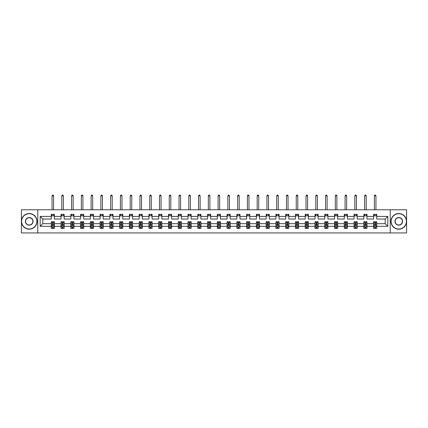 <?xml version="1.0" encoding="UTF-8"?>
<svg xmlns="http://www.w3.org/2000/svg" width="428" height="428" viewBox="0 0 428 428"><rect width="100%" height="100%" fill="white"/><g stroke="black" fill="none" stroke-linecap="round" stroke-linejoin="round"><path stroke-width="0.64" d="M390.229 232.939L406.6 232.939L406.6 209.774L390.229 209.774L390.229 232.939L37.771 232.939L37.771 209.774L21.4 209.774L21.4 232.939L37.771 232.939M376.731 226.305L376.731 223.673L385.184 223.673L387.816 226.305L376.731 226.305L376.731 228.402L375.543 228.402L375.543 226.803M390.229 209.774L37.771 209.774M373.601 226.305L366.967 226.305L366.967 223.673L373.601 223.673L373.601 228.402L376.731 228.402L376.731 226.728L376.142 226.728M366.967 226.305L366.967 228.402L365.774 228.402L365.774 226.803M363.837 226.305L357.198 226.305L357.198 223.673L363.837 223.673L363.837 228.402L366.967 228.402L366.967 226.728L366.379 226.728M357.198 226.305L357.198 228.402L356.01 228.402L356.01 226.803M354.068 226.305L347.429 226.305L347.429 223.673L354.068 223.673L354.068 228.402L357.198 228.402L357.198 226.728L356.61 226.728M347.429 226.305L347.429 228.402L346.241 228.402L346.241 226.803M344.299 226.305L337.66 226.305L337.66 223.673L344.299 223.673L344.299 228.402L347.429 228.402L347.429 226.728L346.841 226.728M337.66 226.305L337.66 228.402L336.472 228.402L336.472 226.803M334.53 226.305L327.896 226.305L327.896 223.673L334.53 223.673L334.53 228.402L337.66 228.402L337.66 226.728L337.071 226.728M327.896 226.305L327.896 228.402L326.703 228.402L326.703 226.803M324.766 226.305L318.127 226.305L318.127 223.673L324.766 223.673L324.766 228.402L327.896 228.402L327.896 226.728L327.308 226.728M318.127 226.305L318.127 228.402L316.939 228.402L316.939 226.803M314.997 226.305L308.358 226.305L308.358 223.673L314.997 223.673L314.997 228.402L318.127 228.402L318.127 226.728L317.539 226.728M308.358 226.305L308.358 228.402L307.17 228.402L307.17 226.803M305.228 226.305L298.589 226.305L298.589 223.673L305.228 223.673L305.228 228.402L308.358 228.402L308.358 226.728L307.769 226.728M298.589 226.305L298.589 228.402L297.401 228.402L297.401 226.803M295.459 226.305L288.825 226.305L288.825 223.673L295.459 223.673L295.459 228.402L298.589 228.402L298.589 226.728L298 226.728M288.825 226.305L288.825 228.402L287.632 228.402L287.632 226.803M285.695 226.305L279.056 226.305L279.056 223.673L285.695 223.673L285.695 228.402L288.825 228.402L288.825 226.728L288.237 226.728M279.056 226.305L279.056 228.402L277.868 228.402L277.868 226.803M275.926 226.305L269.287 226.305L269.287 223.673L275.926 223.673L275.926 228.402L279.056 228.402L279.056 226.728L278.468 226.728M269.287 226.305L269.287 228.402L268.099 228.402L268.099 226.803M266.157 226.305L259.518 226.305L259.518 223.673L266.157 223.673L266.157 228.402L269.287 228.402L269.287 226.728L268.698 226.728M259.518 226.305L259.518 228.402L258.33 228.402L258.33 226.803M256.388 226.305L249.754 226.305L249.754 223.673L256.388 223.673L256.388 228.402L259.518 228.402L259.518 226.728L258.929 226.728M249.754 226.305L249.754 228.402L248.561 228.402L248.561 226.803M246.624 226.305L239.985 226.305L239.985 223.673L246.624 223.673L246.624 228.402L249.754 228.402L249.754 226.728L249.166 226.728M239.985 226.305L239.985 228.402L238.797 228.402L238.797 226.803M236.855 226.305L230.216 226.305L230.216 223.673L236.855 223.673L236.855 228.402L239.985 228.402L239.985 226.728L239.396 226.728M230.216 226.305L230.216 228.402L229.028 228.402L229.028 226.803M227.086 226.305L220.447 226.305L220.447 223.673L227.086 223.673L227.086 228.402L230.216 228.402L230.216 226.728L229.627 226.728M220.447 226.305L220.447 228.402L219.259 228.402L219.259 226.803M217.317 226.305L210.683 226.305L210.683 223.673L217.317 223.673L217.317 228.402L220.447 228.402L220.447 226.728L219.858 226.728M210.683 226.305L210.683 228.402L209.49 228.402L209.49 226.803M207.553 226.305L200.914 226.305L200.914 223.673L207.553 223.673L207.553 228.402L210.683 228.402L210.683 226.728L210.095 226.728M200.914 226.305L200.914 228.402L199.726 228.402L199.726 226.803M197.784 226.305L191.145 226.305L191.145 223.673L197.784 223.673L197.784 228.402L200.914 228.402L200.914 226.728L200.325 226.728M191.145 226.305L191.145 228.402L189.957 228.402L189.957 226.803M188.015 226.305L181.376 226.305L181.376 223.673L188.015 223.673L188.015 228.402L191.145 228.402L191.145 226.728L190.556 226.728M181.376 226.305L181.376 228.402L180.188 228.402L180.188 226.803M178.246 226.305L171.612 226.305L171.612 223.673L178.246 223.673L178.246 228.402L181.376 228.402L181.376 226.728L180.787 226.728M171.612 226.305L171.612 228.402L170.419 228.402L170.419 226.803M168.482 226.305L161.843 226.305L161.843 223.673L168.482 223.673L168.482 228.402L171.612 228.402L171.612 226.728L171.023 226.728M161.843 226.305L161.843 228.402L160.655 228.402L160.655 226.803M158.713 226.305L152.074 226.305L152.074 223.673L158.713 223.673L158.713 228.402L161.843 228.402L161.843 226.728L161.254 226.728M152.074 226.305L152.074 228.402L150.886 228.402L150.886 226.803M148.944 226.305L142.305 226.305L142.305 223.673L148.944 223.673L148.944 228.402L152.074 228.402L152.074 226.728L151.485 226.728M142.305 226.305L142.305 228.402L141.117 228.402L141.117 226.803M139.175 226.305L132.541 226.305L132.541 223.673L139.175 223.673L139.175 228.402L142.305 228.402L142.305 226.728L141.716 226.728M132.541 226.305L132.541 228.402L131.348 228.402L131.348 226.803M129.411 226.305L122.772 226.305L122.772 223.673L129.411 223.673L129.411 228.402L132.541 228.402L132.541 226.728L131.952 226.728M122.772 226.305L122.772 228.402L121.584 228.402L121.584 226.803M119.642 226.305L113.003 226.305L113.003 223.673L119.642 223.673L119.642 228.402L122.772 228.402L122.772 226.728L122.183 226.728M113.003 226.305L113.003 228.402L111.815 228.402L111.815 226.803M109.873 226.305L103.234 226.305L103.234 223.673L109.873 223.673L109.873 228.402L113.003 228.402L113.003 226.728L112.414 226.728M103.234 226.305L103.234 228.402L102.046 228.402L102.046 226.803M100.104 226.305L93.47 226.305L93.47 223.673L100.104 223.673L100.104 228.402L103.234 228.402L103.234 226.728L102.645 226.728M93.47 226.305L93.47 228.402L92.277 228.402L92.277 226.803M90.34 226.305L83.701 226.305L83.701 223.673L90.34 223.673L90.34 228.402L93.47 228.402L93.47 226.728L92.881 226.728M83.701 226.305L83.701 228.402L82.513 228.402L82.513 226.803M80.571 226.305L73.932 226.305L73.932 223.673L80.571 223.673L80.571 228.402L83.701 228.402L83.701 226.728L83.112 226.728M73.932 226.305L73.932 228.402L72.744 228.402L72.744 226.803M70.802 226.305L64.163 226.305L64.163 223.673L70.802 223.673L70.802 228.402L73.932 228.402L73.932 226.728L73.343 226.728M64.163 226.305L64.163 228.402L62.975 228.402L62.975 226.803M61.033 226.305L54.399 226.305L54.399 223.673L61.033 223.673L61.033 228.402L64.163 228.402L64.163 226.728L63.574 226.728M54.399 226.305L54.399 228.402L53.206 228.402L53.206 226.803M51.269 226.305L40.184 226.305L40.184 216.413L51.269 216.413L51.269 219.04L42.816 219.04L42.816 223.673L51.269 223.673L51.269 228.402L54.399 228.402L54.399 226.728L53.81 226.728M54.399 216.413L61.033 216.413L61.033 219.04L54.399 219.04L54.399 214.316L51.269 214.316L51.269 216.413M64.163 216.413L70.802 216.413L70.802 219.04L64.163 219.04L64.163 214.316L61.033 214.316L61.033 216.413M73.932 216.413L80.571 216.413L80.571 219.04L73.932 219.04L73.932 214.316L70.802 214.316L70.802 216.413M83.701 216.413L90.34 216.413L90.34 219.04L83.701 219.04L83.701 214.316L80.571 214.316L80.571 216.413M93.47 216.413L100.104 216.413L100.104 219.04L93.47 219.04L93.47 214.316L90.34 214.316L90.34 216.413M103.234 216.413L109.873 216.413L109.873 219.04L103.234 219.04L103.234 214.316L100.104 214.316L100.104 216.413M113.003 216.413L119.642 216.413L119.642 219.04L113.003 219.04L113.003 214.316L109.873 214.316L109.873 216.413M122.772 216.413L129.411 216.413L129.411 219.04L122.772 219.04L122.772 214.316L119.642 214.316L119.642 216.413M132.541 216.413L139.175 216.413L139.175 219.04L132.541 219.04L132.541 214.316L129.411 214.316L129.411 216.413M142.305 216.413L148.944 216.413L148.944 219.04L142.305 219.04L142.305 214.316L139.175 214.316L139.175 216.413M152.074 216.413L158.713 216.413L158.713 219.04L152.074 219.04L152.074 214.316L148.944 214.316L148.944 216.413M161.843 216.413L168.482 216.413L168.482 219.04L161.843 219.04L161.843 214.316L158.713 214.316L158.713 216.413M171.612 216.413L178.246 216.413L178.246 219.04L171.612 219.04L171.612 214.316L168.482 214.316L168.482 216.413M181.376 216.413L188.015 216.413L188.015 219.04L181.376 219.04L181.376 214.316L178.246 214.316L178.246 216.413M191.145 216.413L197.784 216.413L197.784 219.04L191.145 219.04L191.145 214.316L188.015 214.316L188.015 216.413M200.914 216.413L207.553 216.413L207.553 219.04L200.914 219.04L200.914 214.316L197.784 214.316L197.784 216.413M210.683 216.413L217.317 216.413L217.317 219.04L210.683 219.04L210.683 214.316L207.553 214.316L207.553 216.413M220.447 216.413L227.086 216.413L227.086 219.04L220.447 219.04L220.447 214.316L217.317 214.316L217.317 216.413M230.216 216.413L236.855 216.413L236.855 219.04L230.216 219.04L230.216 214.316L227.086 214.316L227.086 216.413M239.985 216.413L246.624 216.413L246.624 219.04L239.985 219.04L239.985 214.316L236.855 214.316L236.855 216.413M249.754 216.413L256.388 216.413L256.388 219.04L249.754 219.04L249.754 214.316L246.624 214.316L246.624 216.413M259.518 216.413L266.157 216.413L266.157 219.04L259.518 219.04L259.518 214.316L256.388 214.316L256.388 216.413M269.287 216.413L275.926 216.413L275.926 219.04L269.287 219.04L269.287 214.316L266.157 214.316L266.157 216.413M279.056 216.413L285.695 216.413L285.695 219.04L279.056 219.04L279.056 214.316L275.926 214.316L275.926 216.413M288.825 216.413L295.459 216.413L295.459 219.04L288.825 219.04L288.825 214.316L285.695 214.316L285.695 216.413M298.589 216.413L305.228 216.413L305.228 219.04L298.589 219.04L298.589 214.316L295.459 214.316L295.459 216.413M308.358 216.413L314.997 216.413L314.997 219.04L308.358 219.04L308.358 214.316L305.228 214.316L305.228 216.413M318.127 216.413L324.766 216.413L324.766 219.04L318.127 219.04L318.127 214.316L314.997 214.316L314.997 216.413M327.896 216.413L334.53 216.413L334.53 219.04L327.896 219.04L327.896 214.316L324.766 214.316L324.766 216.413M337.66 216.413L344.299 216.413L344.299 219.04L337.66 219.04L337.66 214.316L334.53 214.316L334.53 216.413M347.429 216.413L354.068 216.413L354.068 219.04L347.429 219.04L347.429 214.316L344.299 214.316L344.299 216.413M357.198 216.413L363.837 216.413L363.837 219.04L357.198 219.04L357.198 214.316L354.068 214.316L354.068 216.413M366.967 216.413L373.601 216.413L373.601 219.04L366.967 219.04L366.967 214.316L363.837 214.316L363.837 216.413M385.184 223.673L385.184 219.04L376.731 219.04L376.731 214.316L373.601 214.316L373.601 216.413M376.731 216.413L387.816 216.413L387.816 226.305M40.184 216.413L42.816 219.04M373.601 215.878L376.731 215.878M363.837 215.878L366.967 215.878M354.068 215.878L357.198 215.878M344.299 215.878L347.429 215.878M334.53 215.878L337.66 215.878M324.766 215.878L327.896 215.878M314.997 215.878L318.127 215.878M305.228 215.878L308.358 215.878M295.459 215.878L298.589 215.878M285.695 215.878L288.825 215.878M275.926 215.878L279.056 215.878M266.157 215.878L269.287 215.878M256.388 215.878L259.518 215.878M246.624 215.878L249.754 215.878M236.855 215.878L239.985 215.878M227.086 215.878L230.216 215.878M217.317 215.878L220.447 215.878M207.553 215.878L210.683 215.878M197.784 215.878L200.914 215.878M188.015 215.878L191.145 215.878M178.246 215.878L181.376 215.878M168.482 215.878L171.612 215.878M158.713 215.878L161.843 215.878M148.944 215.878L152.074 215.878M139.175 215.878L142.305 215.878M129.411 215.878L132.541 215.878M119.642 215.878L122.772 215.878M109.873 215.878L113.003 215.878M100.104 215.878L103.234 215.878M90.34 215.878L93.47 215.878M80.571 215.878L83.701 215.878M70.802 215.878L73.932 215.878M61.033 215.878L64.163 215.878M51.269 215.878L54.399 215.878M52.457 226.835L53.206 226.835M62.226 226.835L62.975 226.835M71.99 226.835L72.744 226.835M81.759 226.835L82.513 226.835M91.528 226.835L92.277 226.835M101.297 226.835L102.046 226.835M111.061 226.835L111.815 226.835M120.83 226.835L121.584 226.835M130.599 226.835L131.348 226.835M140.368 226.835L141.117 226.835M150.132 226.835L150.886 226.835M159.901 226.835L160.655 226.835M169.67 226.835L170.419 226.835M179.439 226.835L180.188 226.835M189.203 226.835L189.957 226.835M198.972 226.835L199.726 226.835M208.741 226.835L209.49 226.835M218.51 226.835L219.259 226.835M228.274 226.835L229.028 226.835M238.043 226.835L238.797 226.835M247.812 226.835L248.561 226.835M257.581 226.835L258.33 226.835M267.345 226.835L268.099 226.835M277.114 226.835L277.868 226.835M286.883 226.835L287.632 226.835M296.652 226.835L297.401 226.835M306.416 226.835L307.17 226.835M316.185 226.835L316.939 226.835M325.954 226.835L326.703 226.835M335.723 226.835L336.472 226.835M345.487 226.835L346.241 226.835M355.256 226.835L356.01 226.835M365.025 226.835L365.774 226.835M374.794 226.835L375.543 226.835M42.816 223.673L40.184 226.305M387.816 216.413L385.184 219.04M52.457 227.589L53.206 227.589M54.399 222.517L54.399 221.731L53.206 221.731L53.206 222.517L54.399 222.517L54.399 223.673M51.269 223.673L51.269 221.731L52.457 221.731L52.457 225.085L53.206 225.085L53.206 222.517M51.858 226.728L51.269 226.728L51.269 228.402L52.457 228.402L52.457 226.803M51.269 225.551L51.895 226.803L53.773 226.803L54.399 225.551M53.612 215.878L53.612 214.316M53.612 209.774L53.612 195.874L52.05 195.874L52.05 209.774M52.05 215.878L52.05 214.316M52.05 195.874L52.521 195.061L53.147 195.061L53.612 195.874M29.227 213.716A7.64 7.64 0 0 0 21.587 221.356A7.64 7.64 0 0 0 29.227 228.996A7.64 7.64 0 0 0 36.867 221.356A7.64 7.64 0 0 0 29.227 213.716M29.227 229.183A7.827 7.827 0 0 1 21.4 221.356A7.827 7.827 0 0 1 29.227 213.529A7.827 7.827 0 0 1 37.054 221.356A7.827 7.827 0 0 1 29.227 229.183M29.227 217.536A3.82 3.82 0 0 1 33.047 221.356A3.82 3.82 0 0 1 29.227 225.176A3.82 3.82 0 0 1 25.407 221.356A3.82 3.82 0 0 1 29.227 217.536M29.227 224.989A3.633 3.633 0 0 0 32.86 221.356A3.633 3.633 0 0 0 29.227 217.724A3.633 3.633 0 0 0 25.594 221.356A3.633 3.633 0 0 0 29.227 224.989M398.773 213.716A7.64 7.64 0 0 0 391.133 221.356A7.64 7.64 0 0 0 398.773 228.996A7.64 7.64 0 0 0 406.413 221.356A7.64 7.64 0 0 0 398.773 213.716M398.773 229.183A7.827 7.827 0 0 1 390.946 221.356A7.827 7.827 0 0 1 398.773 213.529A7.827 7.827 0 0 1 406.6 221.356A7.827 7.827 0 0 1 398.773 229.183M398.773 217.536A3.82 3.82 0 0 1 402.593 221.356A3.82 3.82 0 0 1 398.773 225.176A3.82 3.82 0 0 1 394.953 221.356A3.82 3.82 0 0 1 398.773 217.536M398.773 224.989A3.633 3.633 0 0 0 402.406 221.356A3.633 3.633 0 0 0 398.773 217.724A3.633 3.633 0 0 0 395.14 221.356A3.633 3.633 0 0 0 398.773 224.989M62.226 227.589L62.975 227.589M64.163 222.517L64.163 221.731L62.975 221.731L62.975 222.517L64.163 222.517L64.163 223.673M61.033 223.673L61.033 221.731L62.226 221.731L62.226 225.085L62.975 225.085L62.975 222.517M61.621 226.728L61.033 226.728L61.033 228.402L62.226 228.402L62.226 226.803M61.033 225.551L61.659 226.803L63.537 226.803L64.163 225.551M63.381 215.878L63.381 214.316M63.381 209.774L63.381 195.874L61.819 195.874L61.819 209.774M61.819 215.878L61.819 214.316M61.819 195.874L62.285 195.061L62.911 195.061L63.381 195.874M71.99 227.589L72.744 227.589M73.932 222.517L73.932 221.731L72.744 221.731L72.744 222.517L73.932 222.517L73.932 223.673M70.802 223.673L70.802 221.731L71.99 221.731L71.99 225.085L72.744 225.085L72.744 222.517M71.39 226.728L70.802 226.728L70.802 228.402L71.99 228.402L71.99 226.803M70.802 225.551L71.428 226.803L73.306 226.803L73.932 225.551M73.151 215.878L73.151 214.316M73.151 209.774L73.151 195.874L71.583 195.874L71.583 209.774M71.583 215.878L71.583 214.316M71.583 195.874L72.054 195.061L72.68 195.061L73.151 195.874M81.759 227.589L82.513 227.589M83.701 222.517L83.701 221.731L82.513 221.731L82.513 222.517L83.701 222.517L83.701 223.673M80.571 223.673L80.571 221.731L81.759 221.731L81.759 225.085L82.513 225.085L82.513 222.517M81.159 226.728L80.571 226.728L80.571 228.402L81.759 228.402L81.759 226.803M80.571 225.551L81.197 226.803L83.075 226.803L83.701 225.551M82.92 215.878L82.92 214.316M82.92 209.774L82.92 195.874L81.352 195.874L81.352 209.774M81.352 215.878L81.352 214.316M81.352 195.874L81.823 195.061L82.449 195.061L82.92 195.874M91.528 227.589L92.277 227.589M93.47 222.517L93.47 221.731L92.277 221.731L92.277 222.517L93.47 222.517L93.47 223.673M90.34 223.673L90.34 221.731L91.528 221.731L91.528 225.085L92.277 225.085L92.277 222.517M90.929 226.728L90.34 226.728L90.34 228.402L91.528 228.402L91.528 226.803M90.34 225.551L90.966 226.803L92.844 226.803L93.47 225.551M92.683 215.878L92.683 214.316M92.683 209.774L92.683 195.874L91.121 195.874L91.121 209.774M91.121 215.878L91.121 214.316M91.121 195.874L91.592 195.061L92.218 195.061L92.683 195.874M101.297 227.589L102.046 227.589M103.234 222.517L103.234 221.731L102.046 221.731L102.046 222.517L103.234 222.517L103.234 223.673M100.104 223.673L100.104 221.731L101.297 221.731L101.297 225.085L102.046 225.085L102.046 222.517M100.692 226.728L100.104 226.728L100.104 228.402L101.297 228.402L101.297 226.803M100.104 225.551L100.73 226.803L102.608 226.803L103.234 225.551M102.453 215.878L102.453 214.316M102.453 209.774L102.453 195.874L100.89 195.874L100.89 209.774M100.89 215.878L100.89 214.316M100.89 195.874L101.356 195.061L101.982 195.061L102.453 195.874M111.061 227.589L111.815 227.589M113.003 222.517L113.003 221.731L111.815 221.731L111.815 222.517L113.003 222.517L113.003 223.673M109.873 223.673L109.873 221.731L111.061 221.731L111.061 225.085L111.815 225.085L111.815 222.517M110.461 226.728L109.873 226.728L109.873 228.402L111.061 228.402L111.061 226.803M109.873 225.551L110.499 226.803L112.377 226.803L113.003 225.551M112.222 215.878L112.222 214.316M112.222 209.774L112.222 195.874L110.654 195.874L110.654 209.774M110.654 215.878L110.654 214.316M110.654 195.874L111.125 195.061L111.751 195.061L112.222 195.874M120.83 227.589L121.584 227.589M122.772 222.517L122.772 221.731L121.584 221.731L121.584 222.517L122.772 222.517L122.772 223.673M119.642 223.673L119.642 221.731L120.83 221.731L120.83 225.085L121.584 225.085L121.584 222.517M120.231 226.728L119.642 226.728L119.642 228.402L120.83 228.402L120.83 226.803M119.642 225.551L120.268 226.803L122.146 226.803L122.772 225.551M121.991 215.878L121.991 214.316M121.991 209.774L121.991 195.874L120.423 195.874L120.423 209.774M120.423 215.878L120.423 214.316M120.423 195.874L120.894 195.061L121.52 195.061L121.991 195.874M130.599 227.589L131.348 227.589M132.541 222.517L132.541 221.731L131.348 221.731L131.348 222.517L132.541 222.517L132.541 223.673M129.411 223.673L129.411 221.731L130.599 221.731L130.599 225.085L131.348 225.085L131.348 222.517M130 226.728L129.411 226.728L129.411 228.402L130.599 228.402L130.599 226.803M129.411 225.551L130.037 226.803L131.915 226.803L132.541 225.551M131.754 215.878L131.754 214.316M131.754 209.774L131.754 195.874L130.192 195.874L130.192 209.774M130.192 215.878L130.192 214.316M130.192 195.874L130.663 195.061L131.289 195.061L131.754 195.874M140.368 227.589L141.117 227.589M142.305 222.517L142.305 221.731L141.117 221.731L141.117 222.517L142.305 222.517L142.305 223.673M139.175 223.673L139.175 221.731L140.368 221.731L140.368 225.085L141.117 225.085L141.117 222.517M139.763 226.728L139.175 226.728L139.175 228.402L140.368 228.402L140.368 226.803M139.175 225.551L139.801 226.803L141.679 226.803L142.305 225.551M141.524 215.878L141.524 214.316M141.524 209.774L141.524 195.874L139.961 195.874L139.961 209.774M139.961 215.878L139.961 214.316M139.961 195.874L140.427 195.061L141.053 195.061L141.524 195.874M150.132 227.589L150.886 227.589M152.074 222.517L152.074 221.731L150.886 221.731L150.886 222.517L152.074 222.517L152.074 223.673M148.944 223.673L148.944 221.731L150.132 221.731L150.132 225.085L150.886 225.085L150.886 222.517M149.532 226.728L148.944 226.728L148.944 228.402L150.132 228.402L150.132 226.803M148.944 225.551L149.57 226.803L151.448 226.803L152.074 225.551M151.293 215.878L151.293 214.316M151.293 209.774L151.293 195.874L149.725 195.874L149.725 209.774M149.725 215.878L149.725 214.316M149.725 195.874L150.196 195.061L150.822 195.061L151.293 195.874M159.901 227.589L160.655 227.589M161.843 222.517L161.843 221.731L160.655 221.731L160.655 222.517L161.843 222.517L161.843 223.673M158.713 223.673L158.713 221.731L159.901 221.731L159.901 225.085L160.655 225.085L160.655 222.517M159.302 226.728L158.713 226.728L158.713 228.402L159.901 228.402L159.901 226.803M158.713 225.551L159.339 226.803L161.217 226.803L161.843 225.551M161.062 215.878L161.062 214.316M161.062 209.774L161.062 195.874L159.494 195.874L159.494 209.774M159.494 215.878L159.494 214.316M159.494 195.874L159.965 195.061L160.591 195.061L161.062 195.874M169.67 227.589L170.419 227.589M171.612 222.517L171.612 221.731L170.419 221.731L170.419 222.517L171.612 222.517L171.612 223.673M168.482 223.673L168.482 221.731L169.67 221.731L169.67 225.085L170.419 225.085L170.419 222.517M169.071 226.728L168.482 226.728L168.482 228.402L169.67 228.402L169.67 226.803M168.482 225.551L169.108 226.803L170.986 226.803L171.612 225.551M170.826 215.878L170.826 214.316M170.826 209.774L170.826 195.874L169.263 195.874L169.263 209.774M169.263 215.878L169.263 214.316M169.263 195.874L169.734 195.061L170.36 195.061L170.826 195.874M179.439 227.589L180.188 227.589M181.376 222.517L181.376 221.731L180.188 221.731L180.188 222.517L181.376 222.517L181.376 223.673M178.246 223.673L178.246 221.731L179.439 221.731L179.439 225.085L180.188 225.085L180.188 222.517M178.834 226.728L178.246 226.728L178.246 228.402L179.439 228.402L179.439 226.803M178.246 225.551L178.872 226.803L180.75 226.803L181.376 225.551M180.595 215.878L180.595 214.316M180.595 209.774L180.595 195.874L179.032 195.874L179.032 209.774M179.032 215.878L179.032 214.316M179.032 195.874L179.498 195.061L180.124 195.061L180.595 195.874M189.203 227.589L189.957 227.589M191.145 222.517L191.145 221.731L189.957 221.731L189.957 222.517L191.145 222.517L191.145 223.673M188.015 223.673L188.015 221.731L189.203 221.731L189.203 225.085L189.957 225.085L189.957 222.517M188.604 226.728L188.015 226.728L188.015 228.402L189.203 228.402L189.203 226.803M188.015 225.551L188.641 226.803L190.519 226.803L191.145 225.551M190.364 215.878L190.364 214.316M190.364 209.774L190.364 195.874L188.796 195.874L188.796 209.774M188.796 215.878L188.796 214.316M188.796 195.874L189.267 195.061L189.893 195.061L190.364 195.874M198.972 227.589L199.726 227.589M200.914 222.517L200.914 221.731L199.726 221.731L199.726 222.517L200.914 222.517L200.914 223.673M197.784 223.673L197.784 221.731L198.972 221.731L198.972 225.085L199.726 225.085L199.726 222.517M198.373 226.728L197.784 226.728L197.784 228.402L198.972 228.402L198.972 226.803M197.784 225.551L198.41 226.803L200.288 226.803L200.914 225.551M200.133 215.878L200.133 214.316M200.133 209.774L200.133 195.874L198.565 195.874L198.565 209.774M198.565 215.878L198.565 214.316M198.565 195.874L199.036 195.061L199.662 195.061L200.133 195.874M208.741 227.589L209.49 227.589M210.683 222.517L210.683 221.731L209.49 221.731L209.49 222.517L210.683 222.517L210.683 223.673M207.553 223.673L207.553 221.731L208.741 221.731L208.741 225.085L209.49 225.085L209.49 222.517M208.142 226.728L207.553 226.728L207.553 228.402L208.741 228.402L208.741 226.803M207.553 225.551L208.179 226.803L210.057 226.803L210.683 225.551M209.897 215.878L209.897 214.316M209.897 209.774L209.897 195.874L208.334 195.874L208.334 209.774M208.334 215.878L208.334 214.316M208.334 195.874L208.805 195.061L209.431 195.061L209.897 195.874M218.51 227.589L219.259 227.589M220.447 222.517L220.447 221.731L219.259 221.731L219.259 222.517L220.447 222.517L220.447 223.673M217.317 223.673L217.317 221.731L218.51 221.731L218.51 225.085L219.259 225.085L219.259 222.517M217.906 226.728L217.317 226.728L217.317 228.402L218.51 228.402L218.51 226.803M217.317 225.551L217.943 226.803L219.821 226.803L220.447 225.551M219.666 215.878L219.666 214.316M219.666 209.774L219.666 195.874L218.103 195.874L218.103 209.774M218.103 215.878L218.103 214.316M218.103 195.874L218.569 195.061L219.195 195.061L219.666 195.874M228.274 227.589L229.028 227.589M230.216 222.517L230.216 221.731L229.028 221.731L229.028 222.517L230.216 222.517L230.216 223.673M227.086 223.673L227.086 221.731L228.274 221.731L228.274 225.085L229.028 225.085L229.028 222.517M227.675 226.728L227.086 226.728L227.086 228.402L228.274 228.402L228.274 226.803M227.086 225.551L227.712 226.803L229.59 226.803L230.216 225.551M229.435 215.878L229.435 214.316M229.435 209.774L229.435 195.874L227.867 195.874L227.867 209.774M227.867 215.878L227.867 214.316M227.867 195.874L228.338 195.061L228.964 195.061L229.435 195.874M238.043 227.589L238.797 227.589M239.985 222.517L239.985 221.731L238.797 221.731L238.797 222.517L239.985 222.517L239.985 223.673M236.855 223.673L236.855 221.731L238.043 221.731L238.043 225.085L238.797 225.085L238.797 222.517M237.444 226.728L236.855 226.728L236.855 228.402L238.043 228.402L238.043 226.803M236.855 225.551L237.481 226.803L239.359 226.803L239.985 225.551M239.204 215.878L239.204 214.316M239.204 209.774L239.204 195.874L237.636 195.874L237.636 209.774M237.636 215.878L237.636 214.316M237.636 195.874L238.107 195.061L238.733 195.061L239.204 195.874M247.812 227.589L248.561 227.589M249.754 222.517L249.754 221.731L248.561 221.731L248.561 222.517L249.754 222.517L249.754 223.673M246.624 223.673L246.624 221.731L247.812 221.731L247.812 225.085L248.561 225.085L248.561 222.517M247.213 226.728L246.624 226.728L246.624 228.402L247.812 228.402L247.812 226.803M246.624 225.551L247.25 226.803L249.128 226.803L249.754 225.551M248.968 215.878L248.968 214.316M248.968 209.774L248.968 195.874L247.405 195.874L247.405 209.774M247.405 215.878L247.405 214.316M247.405 195.874L247.876 195.061L248.502 195.061L248.968 195.874M257.581 227.589L258.33 227.589M259.518 222.517L259.518 221.731L258.33 221.731L258.33 222.517L259.518 222.517L259.518 223.673M256.388 223.673L256.388 221.731L257.581 221.731L257.581 225.085L258.33 225.085L258.33 222.517M256.977 226.728L256.388 226.728L256.388 228.402L257.581 228.402L257.581 226.803M256.388 225.551L257.014 226.803L258.892 226.803L259.518 225.551M258.737 215.878L258.737 214.316M258.737 209.774L258.737 195.874L257.175 195.874L257.175 209.774M257.175 215.878L257.175 214.316M257.175 195.874L257.64 195.061L258.266 195.061L258.737 195.874M267.345 227.589L268.099 227.589M269.287 222.517L269.287 221.731L268.099 221.731L268.099 222.517L269.287 222.517L269.287 223.673M266.157 223.673L266.157 221.731L267.345 221.731L267.345 225.085L268.099 225.085L268.099 222.517M266.746 226.728L266.157 226.728L266.157 228.402L267.345 228.402L267.345 226.803M266.157 225.551L266.783 226.803L268.661 226.803L269.287 225.551M268.506 215.878L268.506 214.316M268.506 209.774L268.506 195.874L266.938 195.874L266.938 209.774M266.938 215.878L266.938 214.316M266.938 195.874L267.409 195.061L268.035 195.061L268.506 195.874M277.114 227.589L277.868 227.589M279.056 222.517L279.056 221.731L277.868 221.731L277.868 222.517L279.056 222.517L279.056 223.673M275.926 223.673L275.926 221.731L277.114 221.731L277.114 225.085L277.868 225.085L277.868 222.517M276.515 226.728L275.926 226.728L275.926 228.402L277.114 228.402L277.114 226.803M275.926 225.551L276.552 226.803L278.43 226.803L279.056 225.551M278.275 215.878L278.275 214.316M278.275 209.774L278.275 195.874L276.707 195.874L276.707 209.774M276.707 215.878L276.707 214.316M276.707 195.874L277.178 195.061L277.804 195.061L278.275 195.874M286.883 227.589L287.632 227.589M288.825 222.517L288.825 221.731L287.632 221.731L287.632 222.517L288.825 222.517L288.825 223.673M285.695 223.673L285.695 221.731L286.883 221.731L286.883 225.085L287.632 225.085L287.632 222.517M286.284 226.728L285.695 226.728L285.695 228.402L286.883 228.402L286.883 226.803M285.695 225.551L286.321 226.803L288.199 226.803L288.825 225.551M288.039 215.878L288.039 214.316M288.039 209.774L288.039 195.874L286.476 195.874L286.476 209.774M286.476 215.878L286.476 214.316M286.476 195.874L286.947 195.061L287.573 195.061L288.039 195.874M296.652 227.589L297.401 227.589M298.589 222.517L298.589 221.731L297.401 221.731L297.401 222.517L298.589 222.517L298.589 223.673M295.459 223.673L295.459 221.731L296.652 221.731L296.652 225.085L297.401 225.085L297.401 222.517M296.048 226.728L295.459 226.728L295.459 228.402L296.652 228.402L296.652 226.803M295.459 225.551L296.085 226.803L297.963 226.803L298.589 225.551M297.808 215.878L297.808 214.316M297.808 209.774L297.808 195.874L296.246 195.874L296.246 209.774M296.246 215.878L296.246 214.316M296.246 195.874L296.711 195.061L297.337 195.061L297.808 195.874M306.416 227.589L307.17 227.589M308.358 222.517L308.358 221.731L307.17 221.731L307.17 222.517L308.358 222.517L308.358 223.673M305.228 223.673L305.228 221.731L306.416 221.731L306.416 225.085L307.17 225.085L307.17 222.517M305.817 226.728L305.228 226.728L305.228 228.402L306.416 228.402L306.416 226.803M305.228 225.551L305.854 226.803L307.732 226.803L308.358 225.551M307.577 215.878L307.577 214.316M307.577 209.774L307.577 195.874L306.009 195.874L306.009 209.774M306.009 215.878L306.009 214.316M306.009 195.874L306.48 195.061L307.106 195.061L307.577 195.874M316.185 227.589L316.939 227.589M318.127 222.517L318.127 221.731L316.939 221.731L316.939 222.517L318.127 222.517L318.127 223.673M314.997 223.673L314.997 221.731L316.185 221.731L316.185 225.085L316.939 225.085L316.939 222.517M315.586 226.728L314.997 226.728L314.997 228.402L316.185 228.402L316.185 226.803M314.997 225.551L315.623 226.803L317.501 226.803L318.127 225.551M317.346 215.878L317.346 214.316M317.346 209.774L317.346 195.874L315.778 195.874L315.778 209.774M315.778 215.878L315.778 214.316M315.778 195.874L316.249 195.061L316.875 195.061L317.346 195.874M325.954 227.589L326.703 227.589M327.896 222.517L327.896 221.731L326.703 221.731L326.703 222.517L327.896 222.517L327.896 223.673M324.766 223.673L324.766 221.731L325.954 221.731L325.954 225.085L326.703 225.085L326.703 222.517M325.355 226.728L324.766 226.728L324.766 228.402L325.954 228.402L325.954 226.803M324.766 225.551L325.392 226.803L327.27 226.803L327.896 225.551M327.11 215.878L327.11 214.316M327.11 209.774L327.11 195.874L325.548 195.874L325.548 209.774M325.548 215.878L325.548 214.316M325.548 195.874L326.018 195.061L326.644 195.061L327.11 195.874M335.723 227.589L336.472 227.589M337.66 222.517L337.66 221.731L336.472 221.731L336.472 222.517L337.66 222.517L337.66 223.673M334.53 223.673L334.53 221.731L335.723 221.731L335.723 225.085L336.472 225.085L336.472 222.517M335.119 226.728L334.53 226.728L334.53 228.402L335.723 228.402L335.723 226.803M334.53 225.551L335.156 226.803L337.034 226.803L337.66 225.551M336.879 215.878L336.879 214.316M336.879 209.774L336.879 195.874L335.317 195.874L335.317 209.774M335.317 215.878L335.317 214.316M335.317 195.874L335.782 195.061L336.408 195.061L336.879 195.874M345.487 227.589L346.241 227.589M347.429 222.517L347.429 221.731L346.241 221.731L346.241 222.517L347.429 222.517L347.429 223.673M344.299 223.673L344.299 221.731L345.487 221.731L345.487 225.085L346.241 225.085L346.241 222.517M344.888 226.728L344.299 226.728L344.299 228.402L345.487 228.402L345.487 226.803M344.299 225.551L344.925 226.803L346.803 226.803L347.429 225.551M346.648 215.878L346.648 214.316M346.648 209.774L346.648 195.874L345.08 195.874L345.08 209.774M345.08 215.878L345.08 214.316M345.08 195.874L345.551 195.061L346.177 195.061L346.648 195.874M355.256 227.589L356.01 227.589M357.198 222.517L357.198 221.731L356.01 221.731L356.01 222.517L357.198 222.517L357.198 223.673M354.068 223.673L354.068 221.731L355.256 221.731L355.256 225.085L356.01 225.085L356.01 222.517M354.657 226.728L354.068 226.728L354.068 228.402L355.256 228.402L355.256 226.803M354.068 225.551L354.694 226.803L356.572 226.803L357.198 225.551M356.417 215.878L356.417 214.316M356.417 209.774L356.417 195.874L354.849 195.874L354.849 209.774M354.849 215.878L354.849 214.316M354.849 195.874L355.32 195.061L355.946 195.061L356.417 195.874M365.025 227.589L365.774 227.589M366.967 222.517L366.967 221.731L365.774 221.731L365.774 222.517L366.967 222.517L366.967 223.673M363.837 223.673L363.837 221.731L365.025 221.731L365.025 225.085L365.774 225.085L365.774 222.517M364.426 226.728L363.837 226.728L363.837 228.402L365.025 228.402L365.025 226.803M363.837 225.551L364.463 226.803L366.341 226.803L366.967 225.551M366.181 215.878L366.181 214.316M366.181 209.774L366.181 195.874L364.619 195.874L364.619 209.774M364.619 215.878L364.619 214.316M364.619 195.874L365.089 195.061L365.715 195.061L366.181 195.874M374.794 227.589L375.543 227.589M376.731 222.517L376.731 221.731L375.543 221.731L375.543 222.517L376.731 222.517L376.731 223.673M373.601 223.673L373.601 221.731L374.794 221.731L374.794 225.085L375.543 225.085L375.543 222.517M374.19 226.728L373.601 226.728L373.601 228.402L374.794 228.402L374.794 226.803M373.601 225.551L374.227 226.803L376.105 226.803L376.731 225.551M375.95 215.878L375.95 214.316M375.95 209.774L375.95 195.874L374.388 195.874L374.388 209.774M374.388 215.878L374.388 214.316M374.388 195.874L374.853 195.061L375.479 195.061L375.95 195.874M51.285 225.583L54.383 225.583M51.269 222.517L52.457 222.517M53.206 224.197L54.399 224.197M51.269 224.197L52.457 224.197M52.457 227.188L53.206 227.188M61.049 225.583L64.152 225.583M61.033 222.517L62.226 222.517M62.975 224.197L64.163 224.197M61.033 224.197L62.226 224.197M62.226 227.188L62.975 227.188M70.818 225.583L73.916 225.583M70.802 222.517L71.99 222.517M72.744 224.197L73.932 224.197M70.802 224.197L71.99 224.197M71.99 227.188L72.744 227.188M80.587 225.583L83.685 225.583M80.571 222.517L81.759 222.517M82.513 224.197L83.701 224.197M80.571 224.197L81.759 224.197M81.759 227.188L82.513 227.188M90.351 225.583L93.454 225.583M90.34 222.517L91.528 222.517M92.277 224.197L93.47 224.197M90.34 224.197L91.528 224.197M91.528 227.188L92.277 227.188M100.12 225.583L103.223 225.583M100.104 222.517L101.297 222.517M102.046 224.197L103.234 224.197M100.104 224.197L101.297 224.197M101.297 227.188L102.046 227.188M109.889 225.583L112.987 225.583M109.873 222.517L111.061 222.517M111.815 224.197L113.003 224.197M109.873 224.197L111.061 224.197M111.061 227.188L111.815 227.188M119.658 225.583L122.756 225.583M119.642 222.517L120.83 222.517M121.584 224.197L122.772 224.197M119.642 224.197L120.83 224.197M120.83 227.188L121.584 227.188M129.422 225.583L132.525 225.583M129.411 222.517L130.599 222.517M131.348 224.197L132.541 224.197M129.411 224.197L130.599 224.197M130.599 227.188L131.348 227.188M139.191 225.583L142.294 225.583M139.175 222.517L140.368 222.517M141.117 224.197L142.305 224.197M139.175 224.197L140.368 224.197M140.368 227.188L141.117 227.188M148.96 225.583L152.058 225.583M148.944 222.517L150.132 222.517M150.886 224.197L152.074 224.197M148.944 224.197L150.132 224.197M150.132 227.188L150.886 227.188M158.729 225.583L161.827 225.583M158.713 222.517L159.901 222.517M160.655 224.197L161.843 224.197M158.713 224.197L159.901 224.197M159.901 227.188L160.655 227.188M168.493 225.583L171.596 225.583M168.482 222.517L169.67 222.517M170.419 224.197L171.612 224.197M168.482 224.197L169.67 224.197M169.67 227.188L170.419 227.188M178.262 225.583L181.365 225.583M178.246 222.517L179.439 222.517M180.188 224.197L181.376 224.197M178.246 224.197L179.439 224.197M179.439 227.188L180.188 227.188M188.031 225.583L191.129 225.583M188.015 222.517L189.203 222.517M189.957 224.197L191.145 224.197M188.015 224.197L189.203 224.197M189.203 227.188L189.957 227.188M197.8 225.583L200.898 225.583M197.784 222.517L198.972 222.517M199.726 224.197L200.914 224.197M197.784 224.197L198.972 224.197M198.972 227.188L199.726 227.188M207.564 225.583L210.667 225.583M207.553 222.517L208.741 222.517M209.49 224.197L210.683 224.197M207.553 224.197L208.741 224.197M208.741 227.188L209.49 227.188M217.333 225.583L220.436 225.583M217.317 222.517L218.51 222.517M219.259 224.197L220.447 224.197M217.317 224.197L218.51 224.197M218.51 227.188L219.259 227.188M227.102 225.583L230.2 225.583M227.086 222.517L228.274 222.517M229.028 224.197L230.216 224.197M227.086 224.197L228.274 224.197M228.274 227.188L229.028 227.188M236.871 225.583L239.969 225.583M236.855 222.517L238.043 222.517M238.797 224.197L239.985 224.197M236.855 224.197L238.043 224.197M238.043 227.188L238.797 227.188M246.635 225.583L249.738 225.583M246.624 222.517L247.812 222.517M248.561 224.197L249.754 224.197M246.624 224.197L247.812 224.197M247.812 227.188L248.561 227.188M256.404 225.583L259.507 225.583M256.388 222.517L257.581 222.517M258.33 224.197L259.518 224.197M256.388 224.197L257.581 224.197M257.581 227.188L258.33 227.188M266.173 225.583L269.271 225.583M266.157 222.517L267.345 222.517M268.099 224.197L269.287 224.197M266.157 224.197L267.345 224.197M267.345 227.188L268.099 227.188M275.942 225.583L279.04 225.583M275.926 222.517L277.114 222.517M277.868 224.197L279.056 224.197M275.926 224.197L277.114 224.197M277.114 227.188L277.868 227.188M285.706 225.583L288.809 225.583M285.695 222.517L286.883 222.517M287.632 224.197L288.825 224.197M285.695 224.197L286.883 224.197M286.883 227.188L287.632 227.188M295.475 225.583L298.578 225.583M295.459 222.517L296.652 222.517M297.401 224.197L298.589 224.197M295.459 224.197L296.652 224.197M296.652 227.188L297.401 227.188M305.244 225.583L308.342 225.583M305.228 222.517L306.416 222.517M307.17 224.197L308.358 224.197M305.228 224.197L306.416 224.197M306.416 227.188L307.17 227.188M315.013 225.583L318.111 225.583M314.997 222.517L316.185 222.517M316.939 224.197L318.127 224.197M314.997 224.197L316.185 224.197M316.185 227.188L316.939 227.188M324.777 225.583L327.88 225.583M324.766 222.517L325.954 222.517M326.703 224.197L327.896 224.197M324.766 224.197L325.954 224.197M325.954 227.188L326.703 227.188M334.546 225.583L337.649 225.583M334.53 222.517L335.723 222.517M336.472 224.197L337.66 224.197M334.53 224.197L335.723 224.197M335.723 227.188L336.472 227.188M344.315 225.583L347.413 225.583M344.299 222.517L345.487 222.517M346.241 224.197L347.429 224.197M344.299 224.197L345.487 224.197M345.487 227.188L346.241 227.188M354.084 225.583L357.182 225.583M354.068 222.517L355.256 222.517M356.01 224.197L357.198 224.197M354.068 224.197L355.256 224.197M355.256 227.188L356.01 227.188M363.848 225.583L366.951 225.583M363.837 222.517L365.025 222.517M365.774 224.197L366.967 224.197M363.837 224.197L365.025 224.197M365.025 227.188L365.774 227.188M373.617 225.583L376.715 225.583M373.601 222.517L374.794 222.517M375.543 224.197L376.731 224.197M373.601 224.197L374.794 224.197M374.794 227.188L375.543 227.188"/></g></svg>
